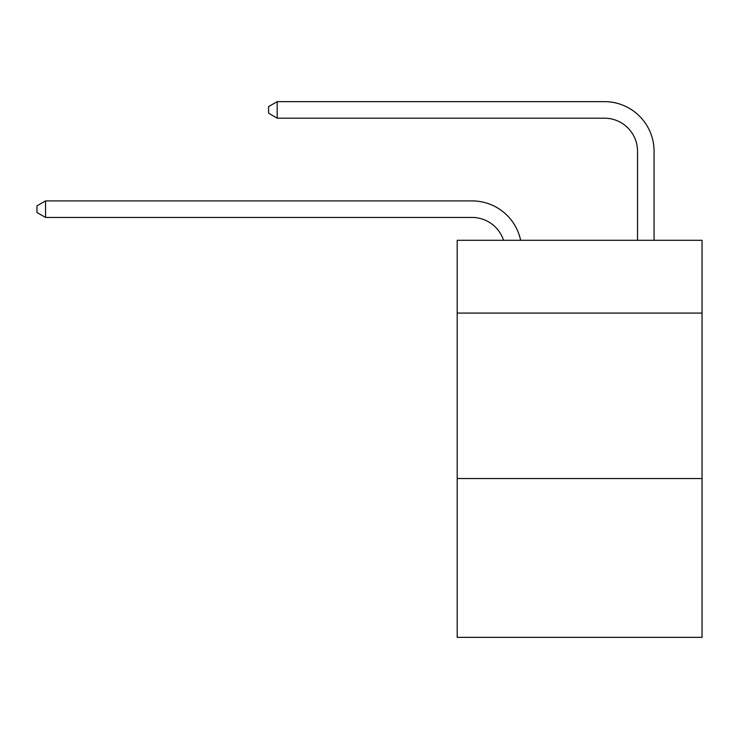 <?xml version="1.0" encoding="UTF-8"?>
<svg xmlns="http://www.w3.org/2000/svg" width="739" height="739" viewBox="0 0 739 739"><rect width="100%" height="100%" fill="white"/><g stroke="black" fill="none" stroke-linecap="round" stroke-linejoin="round"><path stroke-width="1.11" d="M702.05 313.087L702.05 240.286L457.192 240.286L457.192 313.087L702.05 313.087L702.05 637.36L457.192 637.36L457.192 313.087M702.05 478.53L457.192 478.53M472.073 200.906L45.55 200.906L472.073 200.906A49.633 49.633 172.9 0 1 520.644 240.286M637.526 240.286L637.526 151.273A33.089 33.089 23.1 0 0 604.437 118.185L277.18 118.185L268.58 113.224L268.58 106.601L277.18 101.64L604.437 101.64A49.633 49.633 20 0 1 654.07 151.273L654.07 240.286M637.526 151.273A33.089 33.089 -160 0 0 604.437 118.185A33.089 33.089 -160 0 1 637.526 151.273A33.089 33.089 -160 0 0 604.437 118.185A33.089 33.089 -160 0 1 637.526 151.273A33.089 33.089 -160 0 0 604.437 118.185A33.089 33.089 -160 0 1 637.526 151.273A33.089 33.089 -160 0 0 604.437 118.185A33.089 33.089 -160 0 1 637.526 151.273A33.089 33.089 -160 0 0 604.437 118.185A33.089 33.089 -160 0 1 637.526 151.273A33.089 33.089 -160 0 0 604.437 118.185A33.089 33.089 -160 0 1 637.526 151.273A33.089 33.089 -160 0 0 604.437 118.185A33.089 33.089 -160 0 1 637.526 151.273A33.089 33.089 -160 0 0 604.437 118.185A33.089 33.089 -160 0 1 637.526 151.273A33.089 33.089 -160 0 0 604.437 118.185A33.089 33.089 -160 0 1 637.526 151.273A33.089 33.089 -160 0 0 604.437 118.185M503.536 240.286A33.089 33.089 -7.1 0 0 472.073 217.451L45.55 217.451L36.95 212.49L36.95 205.876L45.55 200.906L45.55 217.451M277.18 101.64L277.18 118.185"/></g></svg>
